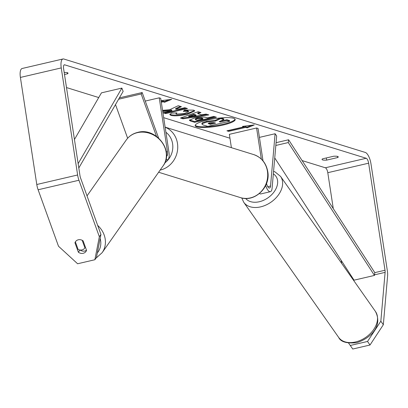 <?xml version="1.0" encoding="UTF-8"?>
<svg xmlns="http://www.w3.org/2000/svg" width="408" height="408" viewBox="0 0 408 408"><rect width="100%" height="100%" fill="white"/><g stroke="black" fill="none" stroke-linecap="round" stroke-linejoin="round"><path stroke-width="0.61" d="M266.526 183.472A5.253 1.907 -103.1 0 0 269.55 188.042A5.253 1.907 -103.1 0 0 270.535 186.028L275.104 133.737L276.665 135.951L272.09 188.241A9.002 3.269 -103.1 0 1 270.402 191.694A9.002 3.269 -103.1 0 1 265.674 185.497M231.392 147.676L229.352 134.339L256.581 127.995L258.055 128.449L263.012 160.854M261.334 159.069L256.581 127.995M270.402 191.694L260.87 193.917A9.002 3.269 -103.1 0 1 259.468 193.514M275.104 133.737L259.422 137.389M158.584 138.001L142.178 92.539L141.178 93.962L156.468 136.323M141.178 93.962L118.611 99.221M115.5 104.596L127.648 138.256M166 159.355A9.002 3.269 76.9 0 0 167.448 159.788A9.002 3.269 76.9 0 0 168.943 152.118L160.706 98.282L159.232 97.823L145.258 101.077M166.469 156.152A5.253 1.907 76.9 0 0 166.597 156.136A5.253 1.907 76.9 0 0 167.469 151.659L159.232 97.823M142.178 92.539L119.406 97.843M81.967 249.925A5.625 4.988 35.1 0 1 78.101 249.426L75.373 241.873A5.625 4.988 35.1 0 1 75.536 241.623A5.625 4.988 35.1 0 1 78.311 239.787A5.625 4.988 35.1 0 1 82.181 240.286L84.905 247.84A5.625 4.988 35.1 0 1 84.742 248.089A5.625 4.988 35.1 0 1 81.967 249.925M195.228 125.246A20.242 3.922 171.3 0 0 196.727 126.113A20.242 3.922 171.3 0 0 218.525 125.236A20.242 3.922 171.3 0 0 235.069 119.151M196.84 126.842A20.242 3.922 171.3 0 0 219.56 125.791A20.242 3.922 171.3 0 0 235.212 119.503A20.242 3.922 171.3 0 0 233.575 118.284A20.242 3.922 171.3 0 0 210.849 119.335A20.242 3.922 171.3 0 0 195.197 125.623A20.242 3.922 171.3 0 0 196.84 126.842M333.285 208.636L327.787 172.696A4.503 1.637 76.9 0 0 325.349 167.785L302.109 160.584M229.944 138.215L163.674 117.677M98.726 97.553L66.499 87.562M380.843 321.188L383.331 324.732L370.01 345.01L367.521 341.465L380.843 321.188L385.111 272.36A4.503 1.637 76.9 0 0 385.014 270.249L368.633 163.185A4.503 1.637 76.9 0 0 366.19 158.268L64.704 64.836A4.503 1.637 76.9 0 0 64.352 64.816A4.503 1.637 76.9 0 0 63.602 68.651L79.988 175.715A4.503 1.637 76.9 0 0 80.56 177.975L100.939 234.442L96.467 257.463L94.87 259.738L99.343 236.716L100.939 234.442M162.736 111.542L171.89 110.731L163.083 112.797L165.745 113.597L187.456 108.502L184.793 107.702L179.178 109.018L175.756 109.303L181.407 106.682L178.209 105.723L169.59 109.757L162.552 110.354M197.809 113.679L201.526 114.796L206.055 114.092L208.804 114.918L183.008 118.799L180.458 118.034L198.125 111.71L200.966 112.562L197.809 113.679L197.696 112.95L199.787 112.21M333.611 156.249A7.502 1.454 -8.7 0 1 338.232 156.886A7.502 1.454 -8.7 0 1 337.742 157.529L326.66 160.114A7.502 1.454 -8.7 0 1 322.646 159.926A7.502 1.454 -8.7 0 1 322.04 159.477A7.502 1.454 -8.7 0 1 322.529 158.834L333.611 156.249M64.5 74.491L67.524 73.787A7.502 1.454 171.3 0 0 68.014 73.144A7.502 1.454 171.3 0 0 64.189 72.466M161.068 100.648L171.671 99.328L164.597 102.26L163.124 101.801L161.308 102.224M161.257 100.623L161.165 101.296M245.723 127.398L247.197 127.857L254.271 124.93L242.474 126.393L243.953 126.852L226.935 130.815L228.704 131.366L245.723 127.398L245.611 126.674L228.592 130.636L228.704 131.366M194.239 118.08L194.3 118.065C199.645 116.907 203.628 116.708 206.244 117.473L207.565 117.866L213.766 116.413L216.429 117.213L194.718 122.308L190.602 121.074L189.399 120.284L194.239 118.08M184.538 110.017L193.693 110.145L194.779 110.92L187.354 114.286C180.193 115.841 174.741 116.214 171.003 115.413L169.789 114.597L171.457 113.123L176.965 112.904L175.991 113.766L176.516 114.133L184.61 113.46L188.593 111.746L188.119 111.409L183.314 111.374L184.538 110.017M383.331 324.732L387.6 275.9A10.501 3.815 76.9 0 0 387.376 270.978L370.989 163.914A10.501 3.815 76.9 0 0 365.303 152.449L63.816 59.012A10.501 3.815 76.9 0 0 62.99 58.971A10.501 3.815 76.9 0 0 61.246 67.917L77.627 174.986A10.501 3.815 76.9 0 0 78.958 180.249L99.343 236.716M341.664 263.369L341.205 260.401M62.99 58.971L22.149 68.488A10.501 3.815 76.9 0 0 20.4 77.433L36.781 184.503A10.501 3.815 76.9 0 0 38.117 189.766L58.497 246.233L77.607 263.762L94.87 259.738M83.125 240.863L86.542 250.323A5.625 4.988 35.1 0 1 85.966 251.466A5.625 4.988 35.1 0 1 83.186 253.302A5.625 4.988 35.1 0 1 78.372 252.226L74.955 242.765A5.625 4.988 35.1 0 1 75.536 241.623A5.625 4.988 35.1 0 1 83.125 240.863M80.065 250.017A5.625 4.988 -144.9 0 0 84.788 251.027A5.625 4.988 -144.9 0 0 86.511 250.247M348.626 343.138L352.747 349.029L370.01 345.01M367.521 341.465L350.258 345.484M337.742 157.529L337.574 156.422M326.66 160.114L326.329 157.947M79.932 250.002L78.372 252.226M75.444 242.071L74.955 242.765M67.524 73.787L67.356 72.68M220.085 121.242L226.817 119.738L229.485 120.538L229.597 121.268L207.835 126.378L203.286 125.006L202.001 124.195L201.889 123.471L202.404 122.782L206.678 121.324L215.337 120.35L220.442 117.963M220.228 121.283L220.34 122.012L219.167 121.661L223.819 119.534L223.706 118.804L220.804 117.932M202.404 122.782L202.511 123.512L206.79 122.048L215.45 121.079L220.738 118.606L223.819 119.534M202.001 124.195L202.511 123.512M226.817 119.738L226.93 120.467L229.597 121.268M220.34 122.012L226.93 120.467M220.641 117.948L220.738 118.606M215.337 120.35L215.45 121.079M168.999 99.664L164.485 101.531L164.597 102.26M164.485 101.531L163.011 101.072L163.124 101.801M163.011 101.072L161.196 101.495M228.592 130.636L228.21 130.519M243.856 126.225L243.953 126.852M245.611 126.674L247.085 127.128L247.197 127.857M247.085 127.128L251.598 125.261M207.152 114.424L182.896 118.07L183.008 118.799M182.896 118.07L181.514 117.657M196.054 115.642L195.942 114.913L193.805 114.271L188.736 116.03L188.843 116.759L196.054 115.642L193.917 115L188.843 116.759M193.805 114.271L193.917 115M215.021 116.79L194.606 121.579L194.718 122.308M194.606 121.579L189.526 119.906M202.847 118.973L202.735 118.249L201.476 117.866L197.13 118.07L195.254 118.901L195.366 119.631L197.11 120.324L202.847 118.973L201.588 118.595L197.243 118.799L195.366 119.631M180.387 106.376L175.644 108.574L175.756 109.303M164.378 112.496L165.633 112.873L165.745 113.597M165.633 112.873L186.048 108.079M162.624 110.813L171.778 110.002L171.89 110.731M194.58 110.578L187.241 113.557C180.081 115.112 174.629 115.489 170.891 114.684L169.891 114.215M175.884 112.945L175.991 113.766M188.593 111.746L188.006 110.68L184.034 110.578M209.845 122.767L208.162 123.517L210.39 124.348L215.613 123.124L213.853 122.594L209.845 122.767M208.636 123.124L210.278 123.619L210.39 124.348M210.278 123.619L214.205 122.701M385.014 270.249L374.804 272.626L288.604 139.766L276.073 142.688M374.804 272.626L374.462 275.425L288.267 142.56L275.834 145.457M288.267 142.56L288.604 139.766M374.462 275.425L354.042 280.179L274.737 157.947M78.142 163.644L121.87 88.092L101.449 92.851L74.445 139.505M78.805 167.989L123.145 91.387L121.87 88.092M270.535 186.028L267.775 186.67M167.469 151.659L166.291 151.934M87.021 195.886L126.261 140A22.506 19.941 35.1 0 1 137.363 132.661A22.506 19.941 35.1 0 1 161.558 141.775A22.506 19.941 35.1 0 1 163.098 165.867L102.153 252.664A22.506 19.941 -144.9 0 0 97.675 225.394M100.159 238.456A18.753 16.621 35.1 0 1 97.354 252.889M366.19 158.268L325.349 167.785M64.704 64.836L64.046 64.989M78.958 180.249L38.117 189.766M368.633 163.185L327.787 172.696M352.512 277.822L351.91 277.96M385.111 272.36L374.534 274.824M353.71 279.674L353.195 279.791M61.246 67.917L20.4 77.433M77.627 174.986L36.781 184.503M206.616 121.339L206.729 122.063M206.678 121.324L206.79 122.048M190.49 120.345L190.602 121.074M197.069 118.085L197.176 118.815M201.476 117.866L201.588 118.595M197.13 118.07L197.243 118.799M187.303 113.541L187.415 114.271M187.241 113.557L187.354 114.286M170.891 114.684L171.003 115.413M188.006 110.68L188.119 111.409M208.544 123.165L208.646 123.823M355.521 341.965A22.506 15.581 -35.1 0 0 373.998 329.047A22.506 15.581 -35.1 0 0 375.472 311.503C383.316 326.706 369.51 338.834 356.628 342.7C346.667 343.638 340.67 341.863 338.635 337.375A22.506 15.581 -35.1 0 0 355.521 341.965M375.472 311.503L280.571 176.404A22.506 15.581 144.9 0 1 279.098 193.953A22.506 15.581 144.9 0 1 260.625 206.871A22.506 15.581 144.9 0 1 243.739 202.276L338.635 337.375M245.662 198.446A18.753 12.985 -35.1 0 0 259.325 201.736A18.753 12.985 -35.1 0 0 275.9 188.929A18.753 12.985 -35.1 0 0 273.35 173.869M240.368 197.584A22.506 20.512 -72.8 0 0 267.449 171.329A22.506 20.512 -72.8 0 0 253.689 154.586C261.477 157.371 266.164 163.027 267.755 171.554C270.825 187.114 254.745 202.715 240.368 197.584L158.615 172.247M165.133 127.204A22.506 20.512 107.2 0 1 177.475 143.443A22.506 20.512 107.2 0 1 160.135 170.085M164.771 162.95A18.753 17.09 -72.8 0 0 172.599 143.779A18.753 17.09 -72.8 0 0 165.908 132.274M165.791 160.176L167.448 159.788M126.261 140C129.076 136.094 132.901 133.554 137.731 132.386C156.024 127.051 174.634 151.098 163.098 165.867M95.89 258.284L102.153 252.664M280.571 176.404L275.063 171.916L273.569 171.334M241.771 197.962L243.739 202.276M165.123 127.138L253.689 154.586"/></g></svg>
